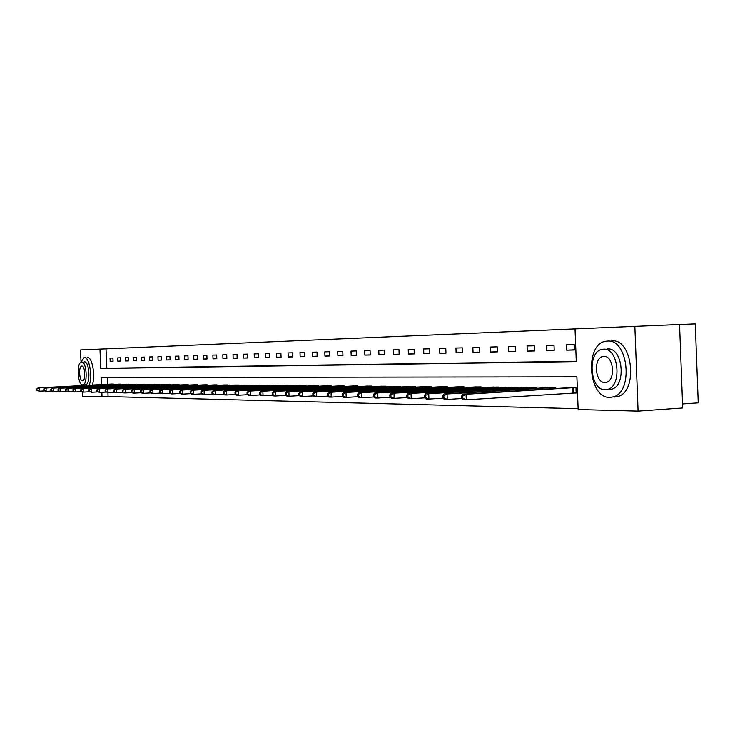 <?xml version="1.0" encoding="UTF-8"?>
<svg xmlns="http://www.w3.org/2000/svg" width="735" height="735" viewBox="0 0 735 735"><rect width="100%" height="100%" fill="white"/><g stroke="black" fill="none" stroke-linecap="round" stroke-linejoin="round"><path stroke-width="1.1" d="M679.563 324.53L695.282 323.869L698.25 402.863L682.558 403.947M80.988 360.683L80.519 349.924L99.96 349.097L100.805 368.492L576.295 361.611L575.027 328.894L99.96 349.097M575.027 328.894L634.856 326.358L638.099 411.131L578.16 409.542L576.892 376.862L101.2 377.533L101.513 384.589M638.099 411.131L682.714 407.971L679.563 324.493L634.856 326.358M106.005 348.849L106.851 368.207L576.286 361.271M110.176 361.344L113.071 361.271L112.924 358.019L110.039 358.101L110.176 361.344L113.061 361.207M117.738 361.161L120.687 361.087L120.54 357.798L117.591 357.881L117.738 361.161L120.678 361.023M125.455 360.968L128.469 360.894L128.322 357.568L125.308 357.651L125.455 360.968L128.469 360.83M133.347 360.775L136.425 360.701L136.278 357.339L133.2 357.421L133.347 360.775L136.425 360.637M141.414 360.582L144.565 360.499L144.418 357.1L141.267 357.192L141.414 360.582L144.556 360.435M149.655 360.38L152.88 360.297L152.733 356.861L149.508 356.953L149.655 360.38L152.88 360.233M158.089 360.168L161.388 360.086L161.241 356.613L157.942 356.705L158.089 360.168L161.388 360.021M166.726 359.957L170.097 359.874L169.941 356.356L166.569 356.457L166.726 359.957L170.088 359.801M175.555 359.746L179 359.654L178.853 356.098L175.399 356.199L175.555 359.746L179 359.58M184.586 359.525L188.123 359.433L187.967 355.832L184.439 355.933L184.586 359.525L188.123 359.36M193.847 359.296L197.458 359.204L197.302 355.556L193.691 355.666L193.847 359.296L197.458 359.13M203.319 359.066L207.022 358.974L206.866 355.281L203.163 355.391L203.319 359.066L207.022 358.891M213.031 358.827L216.825 358.735L216.669 354.996L212.865 355.106L213.031 358.827L216.825 358.652M222.971 358.579L226.867 358.487L226.711 354.702L222.815 354.821L222.971 358.579L226.867 358.404M233.17 358.331L237.166 358.239L237.001 354.408L233.013 354.518L233.17 358.331L237.157 358.147M243.625 358.074L247.723 357.973L247.557 354.095L243.469 354.215L243.625 358.074L247.713 357.89M254.356 357.816L258.545 357.715L258.38 353.783L254.191 353.902L254.356 357.816L258.545 357.623M265.353 357.541L269.662 357.44L269.497 353.462L265.188 353.581L265.353 357.541L269.662 357.348M276.645 357.265L281.073 357.164L280.899 353.131L276.479 353.259L276.645 357.265L281.064 357.063M288.239 356.98L292.778 356.87L292.613 352.791L288.074 352.919L288.239 356.98L292.778 356.769M300.146 356.695L304.814 356.576L304.639 352.442L299.972 352.57L300.146 356.695L304.814 356.475M312.384 356.392L317.18 356.273L317.005 352.074L312.21 352.221L312.384 356.392L317.171 356.172M324.962 356.089L329.886 355.97L329.712 351.707L324.778 351.854L324.962 356.089L329.886 355.859M337.889 355.768L342.96 355.648L342.776 351.33L337.705 351.477L337.889 355.768L342.951 355.529M351.183 355.446L356.401 355.317L356.227 350.935L351.008 351.091L351.183 355.446L356.401 355.198M364.872 355.106L370.238 354.977L370.063 350.531L364.689 350.687L364.872 355.106L370.238 354.858M378.957 354.766L384.488 354.628L384.304 350.117L378.773 350.283L378.957 354.766L384.488 354.5M393.473 354.408L399.169 354.27L398.976 349.695L393.28 349.86L393.473 354.408L399.16 354.141M408.421 354.04L414.292 353.902L414.099 349.254L408.228 349.419L408.421 354.04L414.283 353.765M423.829 353.664L429.883 353.517L429.69 348.803L423.645 348.978L423.829 353.664L429.883 353.379M439.723 353.278L445.97 353.122L445.777 348.335L439.53 348.509L439.723 353.278L445.961 352.984M456.123 352.873L462.563 352.717L462.37 347.848L455.93 348.032L456.123 352.873L462.563 352.57M473.046 352.46L479.707 352.304L479.505 347.352L472.853 347.545L473.046 352.46L479.698 352.148M490.53 352.037L497.411 351.863L497.209 346.837L490.337 347.03L490.53 352.037L497.402 351.707M508.602 351.596L515.713 351.422L515.511 346.304L508.399 346.507L508.602 351.596L515.704 351.247M527.28 351.137L534.639 350.953L534.428 345.753L527.078 345.964L527.28 351.137L534.63 350.779M546.61 350.659L554.218 350.476L554.015 345.184L546.399 345.404L546.61 350.659L554.208 350.292M566.611 350.172L574.494 349.979L574.283 344.596L566.4 344.825L566.611 350.172L574.485 349.786M107.916 392.619L108.091 396.578L578.123 408.706M107.264 377.533L107.558 384.276M111.169 384.083L114.072 384.387M118.739 384.148L121.707 384.46M126.466 384.203L129.498 384.524M134.367 384.267L137.463 384.598M142.443 384.331L145.613 384.671M150.703 384.405L153.937 384.745M159.146 384.469L162.453 384.818M167.782 384.534L171.172 384.901M176.62 384.607L180.093 384.984M185.67 384.681L189.226 385.057M194.931 384.754L198.569 385.149M204.422 384.828L208.143 385.232M214.142 384.91L217.955 385.324M224.101 384.993L227.988 384.947L228.015 385.416M234.309 385.076L238.296 385.03L238.315 385.507M244.773 385.158L248.862 385.112L248.889 385.609M255.504 385.241L259.712 385.195L259.731 385.7M266.52 385.333L270.829 385.287L270.857 385.811M277.83 385.425L282.249 385.379L282.277 385.912M289.434 385.517L293.982 385.471L294 386.022M301.35 385.609L306.017 385.563L306.045 386.132M313.606 385.71L318.402 385.664L318.42 386.252M326.193 385.811L331.117 385.756L331.145 386.371M339.129 385.921L344.2 385.866L344.228 386.491M352.442 386.022L357.66 385.967L357.688 386.619M366.14 386.132L371.515 386.077L371.542 386.748M380.243 386.252L385.774 386.187L385.811 386.886M394.768 386.371L400.474 386.307L400.502 387.023M409.735 386.491L415.606 386.426L415.642 387.17M425.161 386.61L431.215 386.546L431.252 387.317M441.073 386.739L447.321 386.674L447.349 387.474M457.482 386.876L463.932 386.803L463.969 387.63M474.424 387.014L481.085 386.932L481.122 387.795M491.926 387.152L498.808 387.079L498.844 387.97M510.017 387.299L517.128 387.216L517.164 388.154M528.713 387.455L536.063 387.363L536.109 388.337M548.053 387.611L555.669 387.52L555.706 388.539M574.035 393.041L576.166 393.06L575.964 387.685L568.082 387.777M108.091 396.578L82.559 396.395L82.366 392.104M101.853 392.325L102.046 396.918M106.851 368.207L100.805 368.492M111.95 384.037L38.027 387.896L39.12 387.915L39.267 391.231L44.513 390.956M37.246 390.313L39.267 391.231L36.805 390.313L36.75 388.98L36.805 390.313M37.191 388.99L39.12 387.915L113.282 384.047M36.75 388.98L38.027 387.896M89.211 385.232C92.794 376.384 89.211 356.539 84.231 357.403L80.29 362.722M81.346 384.249L81.934 385.609M84.295 361.859L84.424 361.85C89.523 361.133 90.763 384.625 85.627 384.708L85.398 384.717M81.668 361.978L81.548 361.987C76.431 362.015 77.588 385.351 82.678 384.864L82.88 384.846C87.989 384.772 86.748 361.252 81.668 361.978M82.495 380.794L82.614 380.785C85.912 380.739 85.122 365.607 81.842 366.048L81.76 366.058C78.461 366.076 79.215 381.134 82.495 380.794M92.215 385.076C95.807 376.237 92.215 356.401 87.217 357.274M607.459 341.068L605.805 341.242C584.408 343.805 588.101 398.324 609.627 397.396L612.981 396.946C633.763 392.545 628.388 338.752 607.459 341.068M614.12 397.102L617.483 396.652C638.311 392.251 632.936 338.541 611.961 340.856L611.621 340.875M607.376 348.978L607.762 348.96C622.903 347.425 626.597 386.242 611.566 389.219L608.231 389.431M603.61 349.162L602.259 349.309C586.943 351.339 589.764 390.579 605.181 389.77L607.413 389.476C622.407 386.5 618.714 347.627 603.61 349.162M604.905 382.558L606.246 382.384C615.939 380.574 613.661 355.483 603.894 356.383L602.92 356.493C593.09 357.908 595.001 383.156 604.905 382.558M119.529 384.102L44.954 387.997L46.084 388.016L46.231 391.369L51.588 391.084M44.183 390.45L46.231 391.369L43.733 390.441L44.128 389.1L43.733 390.441M44.128 389.1L46.084 388.016L120.889 384.111M43.677 389.1L44.954 387.997M127.274 384.157L52.047 388.108L53.196 388.117L53.343 391.516L58.828 391.222M51.275 390.579L53.343 391.516L50.816 390.57L51.22 389.219L50.816 390.57M51.22 389.219L53.196 388.117L128.662 384.175M50.761 389.21L52.047 388.108M135.194 384.221L59.287 388.209L60.472 388.227L60.619 391.663L66.224 391.36M58.524 390.717L60.619 391.663L58.056 390.708L58.469 389.339L58.056 390.708M58.469 389.339L60.472 388.227L136.618 384.23M58.001 389.339L59.287 388.209M143.288 384.286L66.701 388.319L67.905 388.337L68.061 391.81L73.803 391.507M65.948 390.855L68.061 391.81L65.461 390.845L65.948 390.855L65.406 389.458L65.461 390.845M65.884 389.467L67.905 388.337L144.74 384.295M65.406 389.458L66.701 388.319M151.566 384.35L74.29 388.438L75.521 388.457L75.677 391.966L81.548 391.645M73.528 390.992L75.677 391.966L73.041 390.983L73.528 390.992L73.472 389.596L72.976 389.587L73.041 390.983M73.472 389.596L75.521 388.457L153.045 384.359M72.976 389.587L74.29 388.438M160.028 384.414L82.044 388.549L83.303 388.567L83.459 392.123L89.477 391.801M81.3 391.139L83.459 392.123L80.795 391.13L81.3 391.139L81.236 389.725L80.731 389.715L80.795 391.13M81.236 389.725L83.303 388.567L161.544 384.433M80.731 389.715L82.044 388.549M168.682 384.488L89.992 388.668L91.278 388.686L91.434 392.279L97.599 391.948M89.247 391.296L91.434 392.279L88.733 391.286L89.247 391.296L89.183 389.853L88.669 389.844L88.733 391.286M89.183 389.853L91.278 388.686L170.244 384.497M88.669 389.844L89.992 388.668M177.548 384.552L98.122 388.787L99.445 388.806L99.602 392.444L105.913 392.104M97.387 391.443L99.602 392.444L96.855 391.433L97.387 391.443L97.323 389.991L96.79 389.982L96.855 391.433M97.323 389.991L99.445 388.806L179.138 384.57M96.79 389.982L98.122 388.787M186.617 384.625L106.446 388.916L107.806 388.934L107.962 392.619L114.43 392.26M105.721 391.599L107.962 392.619L105.178 391.59L105.721 391.599L105.656 390.129L105.114 390.12L105.178 391.59M105.656 390.129L107.806 388.934L188.243 384.635M105.114 390.12L106.446 388.916M195.905 384.699L114.982 389.045L116.369 389.063L116.534 392.784L123.168 392.426M114.256 391.764L116.534 392.784L113.704 391.746L114.256 391.764L114.191 390.267L113.64 390.257L113.704 391.746M114.191 390.267L116.369 389.063L197.568 384.708M113.64 390.257L114.982 389.045M205.414 384.772L123.728 389.173L125.143 389.192L125.308 392.968L132.116 392.591M123.011 391.92L125.308 392.968L123.893 392.94L122.442 391.911L123.011 391.92L122.938 390.414L122.377 390.404L122.442 391.911M122.938 390.414L125.143 389.192L207.123 384.791M122.377 390.404L123.728 389.173M215.162 384.846L132.686 389.302L134.147 389.329L134.312 393.142L141.285 392.766M131.978 392.095L134.312 393.142L132.851 393.115L131.4 392.086L131.978 392.095L131.914 390.561L131.326 390.551L131.4 392.086M131.914 390.561L134.147 389.329L216.908 384.864M131.326 390.551L132.686 389.302M225.14 384.929L141.873 389.44L143.371 389.467L143.536 393.335L150.703 392.94M141.175 392.269L143.536 393.335L142.048 393.298L140.578 392.251L141.175 392.269L141.111 390.717L140.514 390.708L140.578 392.251M141.111 390.717L143.371 389.467L226.94 384.938M140.514 390.708L141.873 389.44M235.375 385.011L151.3 389.578L152.834 389.605L153.009 393.519L160.359 393.115M150.611 392.444L153.009 393.519L151.474 393.491L149.995 392.435L150.611 392.444L150.546 390.873L149.931 390.864L149.995 392.435M150.546 390.873L152.834 389.605L237.212 385.021M149.931 390.864L151.3 389.578M245.867 385.094L160.974 389.725L162.545 389.752L162.72 393.721L170.272 393.298M160.294 392.628L162.72 393.721L161.149 393.684L159.66 392.609L160.294 392.628L160.221 391.038L159.596 391.029L159.66 392.609M160.221 391.038L162.545 389.752L247.759 385.103M159.596 391.029L160.974 389.725M256.634 385.177L170.897 389.872L172.514 389.899L172.688 393.923L180.442 393.482M170.226 392.812L172.688 393.923L171.071 393.887L169.583 392.802L170.226 392.812L170.162 391.204L169.519 391.195L169.583 392.802M170.162 391.204L172.514 389.899L258.573 385.186M169.519 391.195L170.897 389.872M267.678 385.259L181.095 390.028L182.749 390.046L182.923 394.125L190.898 393.675M180.433 393.004L182.923 394.125L181.269 394.089L179.772 392.986L180.433 393.004L180.36 391.369L179.698 391.36L179.772 392.986M180.36 391.369L182.749 390.046L269.662 385.278M179.698 391.36L181.095 390.028M279.015 385.351L191.559 390.184L193.259 390.202L193.443 394.337L201.629 393.877M190.916 393.197L193.443 394.337L191.734 394.3L190.236 393.188L190.916 393.197L190.843 391.544L190.163 391.534L190.236 393.188M190.843 391.544L193.259 390.202L281.055 385.37M190.163 391.534L191.559 390.184M290.656 385.443L202.309 390.34L204.064 390.368L204.238 394.557L212.672 394.079M201.684 393.4L204.238 394.557L202.493 394.52L200.986 393.39L201.684 393.4L201.611 391.727L200.912 391.709L200.986 393.39M201.611 391.727L204.064 390.368L292.75 385.462M200.912 391.709L202.309 390.34M302.609 385.535L213.37 390.505L215.171 390.533L215.346 394.778L224.019 394.282M212.755 393.611L215.346 394.778L213.545 394.741L212.029 393.592L212.755 393.611L212.681 391.911L211.956 391.902L212.029 393.592M212.681 391.911L215.171 390.533L304.759 385.553M211.956 391.902L213.37 390.505M314.892 385.636L224.735 390.671L226.582 390.698L226.766 395.007L235.696 394.502M224.129 393.822L226.766 395.007L224.919 394.971L223.394 393.804L224.129 393.822L224.056 392.095L223.321 392.086L223.394 393.804M224.056 392.095L226.582 390.698L317.097 385.645M223.321 392.086L224.735 390.671M327.516 385.728L236.422 390.845L238.333 390.873L238.517 395.246L247.704 394.713M235.843 394.043L238.517 395.246L236.606 395.209L235.081 394.024L235.843 394.043L235.77 392.297L235.007 392.279L235.081 394.024M235.77 392.297L238.333 390.873L329.785 385.746M235.007 392.279L236.422 390.845M340.489 385.829L248.458 391.029L250.415 391.057L250.607 395.485L260.071 394.943M247.888 394.263L250.607 395.485L248.641 395.448L247.107 394.254L247.888 394.263L247.814 392.49L247.033 392.481L247.107 394.254M247.814 392.49L250.415 391.057L342.832 385.847M247.033 392.481L248.458 391.029M353.847 385.939L260.842 391.213L262.864 391.24L263.047 395.742L272.804 395.173M260.3 394.502L263.047 395.742L261.035 395.696L259.492 394.484L260.3 394.502L260.218 392.701L259.418 392.683L259.492 394.484M260.218 392.701L262.864 391.24L356.245 385.958M259.418 392.683L260.842 391.213M367.583 386.05L273.595 391.406L275.68 391.433L275.873 396L285.933 395.412M273.071 394.741L275.873 396L273.787 395.954L272.244 394.723L273.071 394.741L272.997 392.913L272.171 392.903L272.244 394.723M272.997 392.913L275.68 391.433L370.063 386.068M272.171 392.903L273.595 391.406M381.731 386.16L286.742 391.599L288.883 391.626L289.085 396.266L299.457 395.65M286.246 394.989L289.085 396.266L286.935 396.22L285.382 394.971L286.246 394.989L286.163 393.133L285.309 393.115L285.382 394.971M286.163 393.133L288.883 391.626L384.276 386.178M285.309 393.115L286.742 391.599M396.303 386.27L300.293 391.801L302.498 391.829L302.701 396.542L313.413 395.908M299.816 395.237L302.701 396.542L300.486 396.496L298.934 395.228L299.816 395.237L299.733 393.363L298.851 393.344L298.934 395.228M299.733 393.363L302.498 391.829L398.921 386.288M298.851 393.344L300.293 391.801M411.306 386.389L314.268 392.003L316.546 392.04L316.748 396.817L327.81 396.165M313.817 395.503L316.748 396.817L314.461 396.771L312.908 395.485L313.817 395.503L313.735 393.592L312.825 393.574L312.908 395.485M313.735 393.592L316.546 392.04L414.016 386.408M312.825 393.574L314.268 392.003M426.787 386.509L328.683 392.224L331.035 392.26L331.237 397.111L342.675 396.431M328.26 395.77L331.237 397.111L328.885 397.065L327.323 395.761L328.26 395.77L328.187 393.831L327.24 393.813L327.323 395.761M328.187 393.831L331.035 392.26L429.571 386.536M327.24 393.813L328.683 392.224M442.746 386.638L343.567 392.444L346.001 392.481L346.203 397.414L358.028 396.707M343.181 396.055L346.203 397.414L343.778 397.369L342.207 396.036L343.181 396.055L343.098 394.079L342.124 394.061L342.207 396.036M343.098 394.079L346.001 392.481L445.621 386.656M342.124 394.061L343.567 392.444M459.21 386.766L358.946 392.674L361.455 392.71L361.666 397.727L373.885 396.983M358.588 396.34L361.666 397.727L359.149 397.672L357.587 396.321L358.588 396.34L358.505 394.337L357.504 394.318L357.587 396.321M358.505 394.337L361.455 392.71L462.186 386.785M357.504 394.318L358.946 392.674M476.216 386.895L374.832 392.913L377.432 392.949L377.634 398.048L390.294 397.277M374.51 396.643L377.634 398.048L375.043 397.993L373.472 396.624L374.51 396.643L374.427 394.603L373.389 394.585L373.472 396.624M374.427 394.603L377.432 392.949L479.284 386.922M373.389 394.585L374.832 392.913M493.773 387.033L391.259 393.151L393.951 393.197L394.162 398.379L407.263 397.58M390.974 396.946L394.162 398.379L391.47 398.324L389.899 396.928L390.974 396.946L390.891 394.879L389.816 394.86L389.899 396.928M390.891 394.879L393.951 393.197L496.943 387.06M389.816 394.86L391.259 393.151M511.918 387.18L408.256 393.409L411.04 393.445L411.251 398.728L424.83 397.883M408.008 397.267L411.251 398.728L408.476 398.673L406.905 397.249L408.008 397.267L407.925 395.164L406.813 395.145L406.905 397.249M407.925 395.164L411.04 393.445L515.198 387.207M406.813 395.145L408.256 393.409M530.679 387.327L425.85 393.666L428.735 393.712L428.946 399.077L443.03 398.205M425.648 397.598L428.946 399.077L426.07 399.022L424.499 397.58L425.648 397.598L425.565 395.448L424.417 395.43L424.499 397.58M425.565 395.448L428.735 393.712L534.069 387.354M424.417 395.43L425.85 393.666M550.092 387.474L444.078 393.942L447.064 393.988L447.284 399.454L461.892 398.535M443.922 397.947L447.284 399.454L444.298 399.39L442.727 397.92L443.922 397.947L443.83 395.761L442.645 395.733L442.727 397.92M443.83 395.761L447.064 393.988L553.602 387.501M442.645 395.733L444.078 393.942M570.185 387.639L462.967 394.217L466.063 394.263L466.284 399.831L576.166 392.94M462.857 398.296L466.284 399.831L463.188 399.776L461.626 398.278L462.857 398.296L462.765 396.073L461.534 396.055L461.626 398.278M462.765 396.073L466.063 394.263L573.824 387.667M461.534 396.055L462.967 394.217M178.403 385.066L178.384 384.607M178.936 385.039L178.917 384.58M187.508 385.158L187.489 384.671M188.041 385.122L188.022 384.653M196.824 385.241L196.805 384.745M197.366 385.213L197.338 384.727M206.37 385.333L206.342 384.828M206.912 385.296L206.893 384.8M216.145 385.425L216.127 384.901M216.696 385.388L216.669 384.874M226.169 385.517L226.141 384.984M226.72 385.48L226.702 384.956M236.44 385.609L236.413 385.057M237.001 385.581L236.973 385.03M246.969 385.71L246.942 385.14M247.539 385.682L247.511 385.112M257.774 385.811L257.746 385.232M258.343 385.783L258.325 385.204M268.863 385.921L268.835 385.315M269.442 385.884L269.414 385.287M280.237 386.022L280.21 385.406M280.825 385.994L280.798 385.379M291.924 386.132L291.896 385.498M292.512 386.105L292.493 385.471M303.923 386.252L303.895 385.59M304.52 386.215L304.501 385.563M316.252 386.371L316.225 385.691M316.858 386.334L316.831 385.664M328.931 386.491L328.903 385.792M329.546 386.454L329.519 385.765M341.968 386.619L341.94 385.893M342.593 386.582L342.556 385.866M355.373 386.748L355.345 386.004M356.006 386.711L355.979 385.967M369.172 386.886L369.145 386.114M369.815 386.849L369.779 386.077M383.385 387.023L383.348 386.224M384.028 386.987L384.001 386.187M398.021 387.161L397.984 386.334M398.673 387.125L398.636 386.307M413.098 387.317L413.061 386.454M413.759 387.271L413.722 386.426M428.652 387.464L428.615 386.582M429.313 387.428L429.277 386.546M444.684 387.63L444.647 386.702M445.364 387.593L445.327 386.674M461.231 387.795L461.194 386.84M461.92 387.749L461.883 386.803M478.32 387.97L478.274 386.968M479.009 387.924L478.972 386.932M495.969 388.144L495.923 387.115M496.667 388.108L496.63 387.079M514.206 388.328L514.16 387.253M514.923 388.291L514.877 387.216M533.068 388.521L533.022 387.4M533.794 388.484L533.748 387.363M552.582 388.723L552.536 387.556M553.317 388.677L553.271 387.52M572.951 393.096L572.749 387.722M573.695 393.05L573.493 387.676M85.627 384.708L82.88 384.846M604.538 356.411L602.92 356.493M611.566 389.219L607.413 389.476M612.981 396.946L617.483 396.652"/></g></svg>

